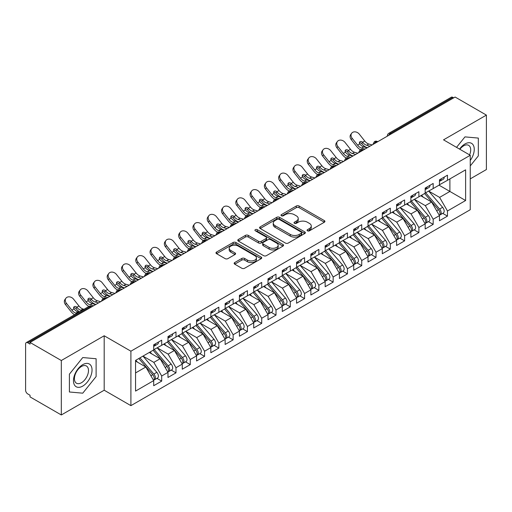 <?xml version="1.0" encoding="UTF-8"?>
<svg xmlns="http://www.w3.org/2000/svg" width="512" height="512" viewBox="0 0 512 512"><rect width="100%" height="100%" fill="white"/><g stroke="black" fill="none" stroke-linecap="round" stroke-linejoin="round"><path stroke-width="0.77" d="M307.475 230.822A1.389 0.8 0 0 0 309.44 230.822L324.346 222.221A1.984 1.146 0 0 0 324.922 221.408A1.984 1.146 0 0 0 324.346 220.602L299.098 206.022A1.984 1.146 0 0 0 296.294 206.022L281.389 214.63A1.389 0.8 0 0 0 280.986 215.194A1.389 0.8 0 0 0 281.389 215.763A1.389 0.8 0 0 0 283.354 215.763L285.286 214.65A6.349 3.667 0 0 1 294.259 214.65L296.365 215.859A6.349 3.667 0 0 1 298.221 218.451A6.349 3.667 0 0 1 296.365 221.043L294.432 222.157A1.389 0.8 0 0 0 294.029 222.726A1.389 0.8 0 0 0 294.432 223.29A1.389 0.8 0 0 0 296.397 223.29L298.33 222.176A6.349 3.667 0 0 1 307.302 222.176L309.408 223.392A6.349 3.667 0 0 1 311.264 225.984A6.349 3.667 0 0 1 309.408 228.576L307.475 229.69A1.389 0.8 0 0 0 307.072 230.253A1.389 0.8 0 0 0 307.475 230.822L307.475 229.69M234.726 262.541A1.984 1.146 0 0 0 234.144 263.354A1.984 1.146 0 0 0 234.726 264.16L241.805 268.25A1.984 1.146 0 0 0 244.614 268.25L261.158 258.694A1.984 1.146 0 0 0 261.741 257.888A1.984 1.146 0 0 0 261.158 257.075L235.917 242.502A1.984 1.146 0 0 0 233.114 242.502L216.563 252.058A1.984 1.146 0 0 0 215.981 252.864A1.984 1.146 0 0 0 216.563 253.677L225.114 258.618A1.984 1.146 0 0 0 227.923 258.618L235.002 254.528A1.984 1.146 0 0 0 235.584 253.715A1.984 1.146 0 0 0 235.002 252.909L230.758 250.458A5.306 3.066 0 0 1 229.21 248.294A5.306 3.066 0 0 1 232.48 245.459A5.306 3.066 0 0 1 238.266 246.125L254.886 255.718A5.306 3.066 0 0 1 256.442 257.888A5.306 3.066 0 0 1 253.165 260.717A5.306 3.066 0 0 1 247.379 260.051L244.614 258.451A1.984 1.146 0 0 0 241.805 258.451L234.726 262.541L234.726 264.16M470.253 178.867L486.4 169.549L486.4 115.104L455.11 97.037L30.029 342.451L30.029 344.102L27.744 342.784A3.034 1.747 -120 0 0 26.227 342.63A3.034 1.747 -120 0 0 25.6 344.019L25.6 390.214A3.034 1.747 -120 0 0 27.744 393.926L30.029 395.251L30.029 396.896L61.318 414.963L104.186 390.214L130.906 405.645L130.906 351.194L104.186 335.77L61.318 360.518L30.029 342.451M486.4 115.104L443.533 139.846L470.253 155.277L130.906 351.194M285.427 243.072A1.984 1.146 0 0 0 288.23 243.072L304.781 233.517A1.984 1.146 0 0 0 305.357 232.704A1.984 1.146 0 0 0 304.781 231.898L279.533 217.318A1.984 1.146 0 0 0 276.73 217.318L260.179 226.874A1.984 1.146 0 0 0 259.597 227.686A1.984 1.146 0 0 0 260.179 228.493L285.427 243.072M255.898 231.123A1.389 0.8 0 0 1 257.306 231.315L257.306 229.67L282.97 244.486A1.984 1.146 0 0 1 283.552 245.293A1.984 1.146 0 0 1 282.97 246.106L266.419 255.661A1.984 1.146 0 0 1 263.616 255.661L238.368 241.088L238.368 239.469A1.984 1.146 0 0 0 237.792 240.275A1.984 1.146 0 0 0 238.368 241.088M238.368 239.469L245.453 235.379A1.984 1.146 0 0 1 248.256 235.379L258.496 241.286A1.984 1.146 0 0 0 261.299 241.286L265.997 238.573A1.984 1.146 0 0 0 266.579 237.766A1.984 1.146 0 0 0 265.997 236.954L255.341 230.803A1.389 0.8 0 0 1 254.931 230.234A1.389 0.8 0 0 1 255.789 229.491A1.389 0.8 0 0 1 257.306 229.67M130.906 405.645L470.253 209.722L470.253 155.277M439.034 185.178L465.613 200.525L465.613 169.837L447.462 180.314L447.462 175.2L439.462 179.814L439.462 184.934L433.178 188.563L433.178 183.45L425.171 188.064L425.171 193.184L418.886 196.813L418.886 191.699L410.886 196.314L410.886 201.434L404.602 205.062L404.602 199.949L396.595 204.563L396.595 209.677L390.31 213.312L390.31 208.192L382.31 212.813L382.31 217.926L376.019 221.562L376.019 216.442L368.019 221.062L368.019 226.176L361.734 229.811L361.734 224.691L353.734 229.312L353.734 234.426L347.443 238.054L347.443 232.941L339.443 237.562L339.443 242.675L333.158 246.304L333.158 241.19L325.158 245.811L325.158 250.925L318.867 254.554L318.867 249.44L310.867 254.061L310.867 259.174L304.582 262.803L304.582 257.69L296.576 262.31L296.576 267.424L290.291 271.053L290.291 265.939L282.291 270.56L282.291 275.674L276.006 279.302L276.006 274.189L268 278.81L268 283.923L261.715 287.552L261.715 282.438L253.715 287.059L253.715 292.173L247.424 295.802L247.424 290.688L239.424 295.309L239.424 300.422L233.139 304.051L233.139 298.938L225.139 303.558L225.139 308.672L218.848 312.301L218.848 307.187L210.848 311.808L210.848 316.922L204.563 320.55L204.563 315.437L196.563 320.058L196.563 325.171L190.272 328.8L190.272 323.686L182.272 328.307L182.272 333.421L175.987 337.05L175.987 331.936L167.981 336.557L167.981 341.67L161.696 345.299L161.696 340.186L153.696 344.806L153.696 349.92L135.552 360.397L135.552 391.085L153.696 380.608L145.837 366.995L135.552 361.056M465.613 200.525L447.462 211.002L439.603 197.389L428.749 191.117M442.714 213.376L447.462 216.115L447.462 211.002M447.462 216.115L439.462 220.736L439.462 215.622L433.178 219.251L425.318 205.638L414.458 199.366M428.429 221.619L433.178 224.365L433.178 219.251M433.178 224.365L425.171 228.986L425.171 223.872L418.886 227.501L411.027 213.888L400.166 207.616L414.042 223.821L411.04 225.549A4.038 2.336 60 0 1 412.602 229.395A4.038 2.336 60 0 1 411.763 231.245A4.038 2.336 60 0 1 411.11 231.43M414.138 229.869L418.886 232.614L418.886 227.501M418.886 232.614L410.886 237.235L410.886 232.122L404.602 235.75L396.742 222.138L385.882 215.866M399.853 238.118L404.602 240.864L404.602 235.75M404.602 240.864L396.595 245.485L396.595 240.365L390.31 244L382.451 230.387L371.59 224.115L385.466 240.32L382.464 242.048A4.038 2.336 60 0 1 384.026 245.894A4.038 2.336 60 0 1 383.187 247.744A4.038 2.336 60 0 1 382.534 247.93M385.562 246.368L390.31 249.114L390.31 244M390.31 249.114L382.31 253.734L382.31 248.614L376.019 252.25L368.166 238.637L357.306 232.365M371.27 254.618L376.019 257.363L376.019 252.25M376.019 257.363L368.019 261.984L368.019 256.864L361.734 260.499L353.875 246.886L343.014 240.614M356.986 262.867L361.734 265.613L361.734 260.499M361.734 265.613L353.734 270.227L353.734 265.114L347.443 268.742L339.584 255.136L328.73 248.864M342.694 271.117L347.443 273.862L347.443 268.742M347.443 273.862L339.443 278.477L339.443 273.363L333.158 276.992L325.299 263.386L314.438 257.114L328.314 273.312L325.312 275.046A4.038 2.336 60 0 1 326.867 278.886A4.038 2.336 60 0 1 326.035 280.736A4.038 2.336 60 0 1 325.382 280.928M328.41 279.366L333.158 282.112L333.158 276.992M333.158 282.112L325.158 286.726L325.158 281.613L318.867 285.242L311.008 271.635L300.154 265.363M314.118 287.616L318.867 290.362L318.867 285.242M318.867 290.362L310.867 294.976L310.867 289.862L304.582 293.491L296.723 279.885L285.862 273.613M299.834 295.866L304.582 298.611L304.582 293.491M304.582 298.611L296.576 303.226L296.576 298.112L290.291 301.741L282.432 288.128L271.571 281.862M285.542 304.115L290.291 306.854L290.291 301.741M290.291 306.854L282.291 311.475L282.291 306.362L276.006 309.99L268.147 296.378L257.286 290.112L271.155 306.31L268.154 308.045A4.038 2.336 60 0 1 269.715 311.885A4.038 2.336 60 0 1 268.877 313.734A4.038 2.336 60 0 1 268.224 313.92M271.258 312.365L276.006 315.104L276.006 309.99M276.006 315.104L268 319.725L268 314.611L261.715 318.24L253.856 304.627L242.995 298.362M256.966 320.614L261.715 323.354L261.715 318.24M261.715 323.354L253.715 327.974L253.715 322.861L247.424 326.49L239.571 312.877L228.71 306.611L242.579 322.81L239.578 324.544A4.038 2.336 60 0 1 241.139 328.384A4.038 2.336 60 0 1 240.301 330.234A4.038 2.336 60 0 1 239.648 330.419M242.675 328.864L247.424 331.603L247.424 326.49M247.424 331.603L239.424 336.224L239.424 331.11L233.139 334.739L225.28 321.126L214.419 314.861M228.39 337.114L233.139 339.853L233.139 334.739M233.139 339.853L225.139 344.474L225.139 339.36L218.848 342.989L210.989 329.376L200.134 323.11L214.003 339.309L211.002 341.043A4.038 2.336 60 0 1 212.563 344.883A4.038 2.336 60 0 1 211.725 346.733A4.038 2.336 60 0 1 211.072 346.918M214.099 345.363L218.848 348.102L218.848 342.989M218.848 348.102L210.848 352.723L210.848 347.61L204.563 351.238L196.704 337.626L185.843 331.36M199.814 353.613L204.563 356.352L204.563 351.238M204.563 356.352L196.563 360.973L196.563 355.859L190.272 359.488L182.413 345.875L171.558 339.61L185.427 355.808L182.426 357.542A4.038 2.336 60 0 1 183.987 361.382A4.038 2.336 60 0 1 183.149 363.232A4.038 2.336 60 0 1 182.496 363.418M185.523 361.862L190.272 364.602L190.272 359.488M190.272 364.602L182.272 369.222L182.272 364.109L175.987 367.738L168.128 354.125L157.267 347.859M171.238 370.112L175.987 372.851L175.987 367.738M175.987 372.851L167.981 377.472L167.981 372.358L161.696 375.987L153.837 362.374L142.976 356.102M156.947 378.362L161.696 381.101L161.696 375.987M161.696 381.101L153.696 385.722L153.696 380.608M153.696 349.754L161.696 345.299M135.552 372.934L145.837 366.995M167.981 341.504L175.987 337.05M153.837 362.374L160.128 358.746L149.267 352.474M167.981 372.358L160.128 358.746M182.272 333.254L190.272 328.8M168.128 354.125L174.413 350.496L163.552 344.224M182.272 364.109L174.413 350.496M196.563 325.005L204.563 320.55M182.413 345.875L188.704 342.246L177.843 335.974M196.563 355.859L188.704 342.246M210.848 316.755L218.848 312.301M196.704 337.626L202.989 333.997L192.128 327.725M210.848 347.61L202.989 333.997M225.139 308.506L233.139 304.051M210.989 329.376L217.28 325.747L206.419 319.482M225.139 339.36L217.28 325.747M239.424 300.256L247.424 295.802M225.28 321.126L231.565 317.498L220.71 311.232M239.424 331.11L231.565 317.498M253.715 292.006L261.715 287.552M239.571 312.877L245.856 309.248L234.995 302.982M253.715 322.861L245.856 309.248M268 283.757L276.006 279.302M253.856 304.627L260.141 300.998L249.286 294.733M268 314.611L260.141 300.998M282.291 275.507L290.291 271.053M268.147 296.378L274.432 292.749L263.571 286.483M282.291 306.362L274.432 292.749M296.576 267.258L304.582 262.803M282.432 288.128L288.723 284.499L277.862 278.234M296.576 298.112L288.723 284.499M310.867 259.008L318.867 254.554M296.723 279.885L303.008 276.25L292.147 269.984M310.867 289.862L303.008 276.25M325.158 250.758L333.158 246.304M311.008 271.635L317.299 268L306.438 261.734M325.158 281.613L317.299 268M339.443 242.515L347.443 238.054M325.299 263.386L331.584 259.75L320.723 253.485M339.443 273.363L331.584 259.75M353.734 234.266L361.734 229.811M339.584 255.136L345.875 251.507L335.014 245.235M353.734 265.114L345.875 251.507M368.019 226.016L376.019 221.562M353.875 246.886L360.16 243.258L349.306 236.986M368.019 256.864L360.16 243.258M382.31 217.766L390.31 213.312M368.166 238.637L374.451 235.008L363.59 228.736M382.31 248.614L374.451 235.008M396.595 209.517L404.602 205.062M382.451 230.387L388.736 226.758L377.882 220.486M396.595 240.365L388.736 226.758M410.886 201.267L418.886 196.813M396.742 222.138L403.027 218.509L392.166 212.237M410.886 232.122L403.027 218.509M425.171 193.018L433.178 188.563M411.027 213.888L417.318 210.259L406.458 203.987M425.171 223.872L417.318 210.259M453.677 97.862L452.819 97.363L390.349 133.434L391.206 133.933M388.634 135.418A3.034 1.747 120 0 1 390.349 133.434A3.034 1.747 60 0 0 388.832 133.286L451.309 97.216A3.034 1.747 60 0 1 452.819 97.363M439.462 184.768L447.462 180.314M439.603 197.389L449.894 191.45L449.894 178.912L465.613 169.837M425.318 205.638L431.603 202.01L420.742 195.738M439.462 215.622L431.603 202.01M61.318 360.518L61.318 414.963M464.966 136.883L456.544 147.36L464.966 136.883L478.33 138.08L464.966 136.883M478.33 155.891L478.33 138.08L478.33 155.891L470.253 165.933L478.33 155.891M104.186 390.214L104.186 335.77M96.115 376.563L96.115 358.746L82.752 357.555L69.395 374.176L69.395 391.987L82.752 393.178L96.115 376.563L82.752 393.178L69.395 391.987L69.395 374.176L82.752 357.555L96.115 358.746L96.115 376.563M376.845 142.221L375.987 141.728A3.034 1.747 -120 0 0 374.47 141.574A3.034 1.747 -120 0 0 374.438 141.6L373.024 144.16A3.034 1.747 0 0 0 373.056 144.41M362.554 150.47L361.696 149.978A3.034 1.747 -120 0 0 360.186 149.824A3.034 1.747 -120 0 0 360.147 149.85L358.739 152.41A3.034 1.747 0 0 0 358.771 152.659M348.269 158.72L347.411 158.227A3.034 1.747 -120 0 0 345.894 158.074A3.034 1.747 -120 0 0 345.856 158.093L344.448 160.659A3.034 1.747 0 0 0 344.48 160.909M333.978 166.97L333.12 166.477A3.034 1.747 -120 0 0 331.603 166.323A3.034 1.747 -120 0 0 331.571 166.342L330.163 168.909A3.034 1.747 0 0 0 330.189 169.158M319.693 175.219L318.835 174.726A3.034 1.747 -120 0 0 317.318 174.573A3.034 1.747 -120 0 0 317.28 174.592L315.872 177.158A3.034 1.747 0 0 0 315.904 177.402M305.402 183.469L304.544 182.97A3.034 1.747 -120 0 0 303.027 182.822A3.034 1.747 -120 0 0 302.995 182.842L301.581 185.408A3.034 1.747 0 0 0 301.613 185.651M291.117 191.718L290.259 191.219A3.034 1.747 -120 0 0 288.742 191.072A3.034 1.747 -120 0 0 288.704 191.091L287.296 193.658A3.034 1.747 0 0 0 287.328 193.901M276.826 199.968L275.968 199.469A3.034 1.747 -120 0 0 274.451 199.322A3.034 1.747 -120 0 0 274.419 199.341L273.005 201.907A3.034 1.747 0 0 0 273.037 202.15M262.534 208.218L261.677 207.718A3.034 1.747 -120 0 0 260.166 207.571A3.034 1.747 -120 0 0 260.128 207.59L258.72 210.15A3.034 1.747 0 0 0 258.752 210.4M248.25 216.467L247.392 215.968A3.034 1.747 -120 0 0 245.875 215.821A3.034 1.747 -120 0 0 245.843 215.84L244.429 218.4A3.034 1.747 0 0 0 244.461 218.65M233.958 224.717L233.101 224.218A3.034 1.747 -120 0 0 231.59 224.07A3.034 1.747 -120 0 0 231.552 224.09L230.144 226.65A3.034 1.747 0 0 0 230.176 226.899M219.674 232.966L218.816 232.467A3.034 1.747 -120 0 0 217.299 232.32A3.034 1.747 -120 0 0 217.261 232.339L215.853 234.899A3.034 1.747 0 0 0 215.885 235.149M205.382 241.21L204.525 240.717A3.034 1.747 -120 0 0 203.008 240.57A3.034 1.747 -120 0 0 202.976 240.589L201.568 243.149A3.034 1.747 0 0 0 201.594 243.398M191.098 249.459L190.24 248.966A3.034 1.747 -120 0 0 188.723 248.819A3.034 1.747 -120 0 0 188.685 248.838L187.277 251.398A3.034 1.747 0 0 0 187.309 251.648M176.806 257.709L175.949 257.216A3.034 1.747 -120 0 0 174.432 257.069A3.034 1.747 -120 0 0 174.4 257.088L172.986 259.648A3.034 1.747 0 0 0 173.018 259.898M162.515 265.958L161.664 265.466A3.034 1.747 -120 0 0 160.147 265.318A3.034 1.747 -120 0 0 160.109 265.338L158.701 267.898A3.034 1.747 0 0 0 158.733 268.147M148.23 274.208L147.373 273.715A3.034 1.747 -120 0 0 145.856 273.568A3.034 1.747 -120 0 0 145.824 273.587L144.41 276.147A3.034 1.747 0 0 0 144.442 276.397M133.939 282.458L133.082 281.965A3.034 1.747 -120 0 0 131.571 281.811A3.034 1.747 -120 0 0 131.533 281.837L130.125 284.397A3.034 1.747 0 0 0 130.157 284.646M119.654 290.707L118.797 290.214A3.034 1.747 -120 0 0 117.28 290.061A3.034 1.747 -120 0 0 117.248 290.086L115.834 292.646A3.034 1.747 0 0 0 115.866 292.896M105.363 298.957L104.506 298.464A3.034 1.747 -120 0 0 102.995 298.31A3.034 1.747 -120 0 0 102.957 298.336L101.549 300.896A3.034 1.747 0 0 0 101.574 301.146M308.032 231.021L309.408 230.227A6.349 3.667 0 0 0 311.264 227.635L311.264 225.984M298.221 218.451L298.221 220.102A6.349 3.667 0 0 1 296.365 222.694L294.989 223.488M324.32 222.234L299.098 207.674A1.984 1.146 0 0 0 296.294 207.674L281.946 215.955M304.755 233.53L279.533 218.97A1.984 1.146 0 0 0 276.73 218.97L260.205 228.512M301.274 233.274A1.389 0.8 0 0 0 301.677 232.704A1.389 0.8 0 0 0 301.274 232.141L279.11 219.347A1.389 0.8 0 0 0 277.152 219.347L275.117 220.518A6.349 3.667 0 0 0 273.254 223.11A6.349 3.667 0 0 0 275.117 225.702L290.266 234.445A6.349 3.667 0 0 0 299.238 234.445L301.274 233.274L301.274 234.918A1.389 0.8 0 0 0 301.677 234.355L301.677 232.704M273.254 223.11L273.254 224.762A6.349 3.667 0 0 0 275.117 227.347L275.117 225.702M301.274 234.918L299.238 236.096A6.349 3.667 0 0 1 290.266 236.096L275.117 227.347M238.394 241.101L245.453 237.024L245.453 235.379M266.579 237.766L266.579 239.418A1.984 1.146 0 0 1 265.997 240.224L261.299 242.938A1.984 1.146 0 0 1 258.496 242.938L248.256 237.024A1.984 1.146 0 0 0 245.453 237.024M257.306 231.315L282.944 246.118M269.12 247.424A5.306 3.066 0 0 0 274.899 248.083A5.306 3.066 0 0 0 278.176 245.254A5.306 3.066 0 0 0 276.621 243.091L270.765 239.706A1.984 1.146 0 0 0 267.962 239.706L263.264 242.419A1.984 1.146 0 0 0 262.682 243.232A1.984 1.146 0 0 0 263.264 244.038L269.12 247.424L269.12 249.069A5.306 3.066 0 0 0 274.899 249.734A5.306 3.066 0 0 0 278.176 246.906L278.176 245.254M262.682 243.232L262.682 244.883A1.984 1.146 0 0 0 263.264 245.69L263.264 244.038M269.12 249.069L263.264 245.69M256.442 257.888L256.442 259.539A5.306 3.066 0 0 1 253.165 262.368A5.306 3.066 0 0 1 247.379 261.702L244.614 260.102A1.984 1.146 0 0 0 241.805 260.102L234.752 264.179M229.21 248.294L229.21 249.939A5.306 3.066 0 0 0 230.758 252.109L230.758 250.458M234.976 254.541L230.758 252.109M261.133 258.714L235.917 244.154A1.984 1.146 0 0 0 233.114 244.154L216.589 253.69M425.728 192.864L439.616 209.056A4.038 2.336 60 0 1 441.178 212.896A4.038 2.336 60 0 1 440.339 214.746L443.341 213.011A4.038 2.336 -120 0 0 444.179 211.162A4.038 2.336 -120 0 0 442.618 207.322L428.73 191.13M440.339 214.746A4.038 2.336 60 0 1 439.686 214.931M424.582 193.523L438.477 209.715A4.038 2.336 60 0 1 440.032 213.555A4.038 2.336 60 0 1 439.302 215.341M423.232 197.171L421.581 195.251M439.462 181.389A4.038 2.336 -120 0 0 440.032 179.738A4.038 2.336 -120 0 0 440.026 179.494M439.686 181.114A4.038 2.336 -120 0 0 440.339 180.928A4.038 2.336 -120 0 0 441.178 179.078A4.038 2.336 -120 0 0 441.171 178.829M444.173 177.101A4.038 2.336 60 0 1 444.179 177.344A4.038 2.336 60 0 1 443.341 179.194L440.339 180.928M351.232 139.59A5.05 4 -143.8 0 1 350.726 134.547L351.674 133.248A5.05 4 36.2 0 0 352.179 138.298L351.232 139.59L356.659 146.445A10.106 5.83 -120 0 0 360.352 149.734M372.134 144.941L368.781 144.006A7.475 4.314 60 0 1 364.749 141.024L359.322 134.17A5.05 4 36.2 0 0 351.674 133.248M367.136 147.827L363.776 146.899A7.475 4.314 -120 0 1 359.853 144.038L359.757 143.91A2.022 1.6 -143.8 0 1 359.648 142.022A2.022 1.6 -143.8 0 1 360.051 141.664A2.022 1.6 -143.8 0 1 362.605 142.266L362.707 142.387A7.475 4.314 -120 0 0 366.637 145.248L368.781 144.006M364.992 149.062L361.632 148.134A7.475 4.314 60 0 1 357.606 145.146L352.179 138.298M369.99 146.176L366.637 145.248M362.707 142.387L361.651 143.558A2.022 1.6 36.2 0 0 359.398 142.835M361.76 143.686A10.106 5.83 -120 0 0 367.104 147.59L367.398 147.674M411.437 201.114L425.331 217.299A4.038 2.336 60 0 1 426.886 221.146A4.038 2.336 60 0 1 426.054 222.995L429.05 221.261A4.038 2.336 -120 0 0 429.888 219.411A4.038 2.336 -120 0 0 428.326 215.571L414.438 199.379M426.054 222.995A4.038 2.336 60 0 1 425.395 223.181M410.298 201.773L424.186 217.965A4.038 2.336 60 0 1 425.747 221.805A4.038 2.336 60 0 1 425.011 223.59M408.941 205.421L407.296 203.501M411.763 231.245L414.765 229.51A4.038 2.336 -120 0 0 415.603 227.661A4.038 2.336 -120 0 0 414.042 223.821M396.006 210.022L409.894 226.214A4.038 2.336 60 0 1 411.456 230.054A4.038 2.336 60 0 1 410.726 231.84M394.656 213.67L393.005 211.75M397.152 209.363L411.04 225.549M382.861 217.613L396.749 233.798A4.038 2.336 60 0 1 398.31 237.645A4.038 2.336 60 0 1 397.472 239.494L400.474 237.76A4.038 2.336 -120 0 0 401.312 235.91A4.038 2.336 -120 0 0 399.75 232.07L385.862 215.878M397.472 239.494A4.038 2.336 60 0 1 396.819 239.68M381.722 218.272L395.61 234.464A4.038 2.336 60 0 1 397.171 238.304A4.038 2.336 60 0 1 396.435 240.083M380.365 221.92L378.72 220M383.187 247.744L386.189 246.01A4.038 2.336 -120 0 0 387.027 244.16A4.038 2.336 -120 0 0 385.466 240.32M367.43 226.522L381.318 242.707A4.038 2.336 60 0 1 382.88 246.554A4.038 2.336 60 0 1 382.144 248.333M366.08 230.17L364.429 228.25M368.576 225.862L382.464 242.048M425.171 189.638A4.038 2.336 -120 0 0 425.747 187.987A4.038 2.336 -120 0 0 425.741 187.744M425.395 189.363A4.038 2.336 -120 0 0 426.054 189.178A4.038 2.336 -120 0 0 426.886 187.328A4.038 2.336 -120 0 0 426.88 187.078M429.882 185.35A4.038 2.336 60 0 1 429.888 185.594A4.038 2.336 60 0 1 429.05 187.443L426.054 189.178M336.941 147.84A5.05 4 -143.8 0 1 336.435 142.797L337.389 141.498A5.05 4 36.2 0 0 337.894 146.547L336.941 147.84L342.368 154.694A10.106 5.83 -120 0 0 346.061 157.984M357.843 153.19L354.49 152.256A7.475 4.314 60 0 1 350.464 149.274L345.037 142.419A5.05 4 36.2 0 0 337.389 141.498M352.845 156.077L349.491 155.149A7.475 4.314 -120 0 1 345.562 152.288L345.466 152.16A2.022 1.6 -143.8 0 1 345.363 150.272A2.022 1.6 -143.8 0 1 345.766 149.914A2.022 1.6 -143.8 0 1 348.314 150.515L348.422 150.637A7.475 4.314 -120 0 0 352.346 153.498L354.49 152.256M350.701 157.312L347.347 156.384A7.475 4.314 60 0 1 343.315 153.395L337.894 146.547M355.706 154.426L352.346 153.498M348.422 150.637L347.366 151.808A2.022 1.6 36.2 0 0 345.107 151.085M347.475 151.936A10.106 5.83 -120 0 0 352.813 155.84L353.107 155.923M410.886 197.888A4.038 2.336 -120 0 0 411.456 196.237A4.038 2.336 -120 0 0 411.45 195.987M411.11 197.613A4.038 2.336 -120 0 0 411.763 197.427A4.038 2.336 -120 0 0 412.602 195.578A4.038 2.336 -120 0 0 412.595 195.328M415.59 193.6A4.038 2.336 60 0 1 415.603 193.843A4.038 2.336 60 0 1 414.765 195.693L411.763 197.427M322.656 156.09A5.05 4 -143.8 0 1 322.15 151.046L323.098 149.747A5.05 4 36.2 0 0 323.603 154.797L322.656 156.09L328.083 162.944A10.106 5.83 -120 0 0 331.776 166.234M343.558 161.44L340.205 160.506A7.475 4.314 60 0 1 336.173 157.523L330.746 150.669A5.05 4 36.2 0 0 323.098 149.747M338.554 164.326L335.2 163.392A7.475 4.314 -120 0 1 331.277 160.538L331.174 160.41A2.022 1.6 -143.8 0 1 331.072 158.522A2.022 1.6 -143.8 0 1 331.475 158.163A2.022 1.6 -143.8 0 1 334.022 158.765L334.131 158.886A7.475 4.314 -120 0 0 338.061 161.747L340.205 160.506M336.416 165.562L333.056 164.634A7.475 4.314 60 0 1 329.03 161.645L323.603 154.797M341.414 162.675L338.061 161.747M334.131 158.886L333.075 160.058A2.022 1.6 36.2 0 0 330.822 159.334M333.184 160.186A10.106 5.83 -120 0 0 338.528 164.09L338.822 164.173M396.595 206.138A4.038 2.336 -120 0 0 397.171 204.486A4.038 2.336 -120 0 0 397.158 204.237M396.819 205.862A4.038 2.336 -120 0 0 397.472 205.677A4.038 2.336 -120 0 0 398.31 203.827A4.038 2.336 -120 0 0 398.304 203.578M401.306 201.85A4.038 2.336 60 0 1 401.312 202.093A4.038 2.336 60 0 1 400.474 203.942L397.472 205.677M308.365 164.339A5.05 4 -143.8 0 1 307.859 159.296L308.806 157.997A5.05 4 36.2 0 0 309.312 163.046L308.365 164.339L313.792 171.194A10.106 5.83 -120 0 0 317.485 174.483M329.267 169.69L325.914 168.755A7.475 4.314 60 0 1 321.888 165.773L316.461 158.918A5.05 4 36.2 0 0 308.806 157.997M324.269 172.576L320.915 171.642A7.475 4.314 -120 0 1 316.986 168.787L316.89 168.659A2.022 1.6 -143.8 0 1 316.787 166.771A2.022 1.6 -143.8 0 1 317.184 166.413A2.022 1.6 -143.8 0 1 319.738 167.014L319.846 167.136A7.475 4.314 -120 0 0 323.77 169.997L325.914 168.755M322.125 173.811L318.771 172.883A7.475 4.314 60 0 1 314.739 169.894L309.312 163.046M327.123 170.925L323.77 169.997M319.846 167.136L318.79 168.307A2.022 1.6 36.2 0 0 316.531 167.578M318.899 168.435A10.106 5.83 -120 0 0 324.237 172.339L324.531 172.422M382.31 214.387A4.038 2.336 -120 0 0 382.88 212.736A4.038 2.336 -120 0 0 382.874 212.486M382.534 214.112A4.038 2.336 -120 0 0 383.187 213.926A4.038 2.336 -120 0 0 384.026 212.077A4.038 2.336 -120 0 0 384.019 211.827M387.014 210.099A4.038 2.336 60 0 1 387.027 210.342A4.038 2.336 60 0 1 386.189 212.192L383.187 213.926M294.08 172.589A5.05 4 -143.8 0 1 293.574 167.546L294.522 166.246A5.05 4 36.2 0 0 295.027 171.29L294.08 172.589L299.507 179.443A10.106 5.83 -120 0 0 303.2 182.733M314.982 177.939L311.622 177.005A7.475 4.314 60 0 1 307.597 174.022L302.17 167.168A5.05 4 36.2 0 0 294.522 166.246M309.978 180.826L306.624 179.891A7.475 4.314 -120 0 1 302.701 177.037L302.598 176.909A2.022 1.6 -143.8 0 1 302.496 175.021A2.022 1.6 -143.8 0 1 302.899 174.662A2.022 1.6 -143.8 0 1 305.446 175.264L305.555 175.386A7.475 4.314 -120 0 0 309.485 178.246L311.622 177.005M307.834 182.061L304.48 181.133A7.475 4.314 60 0 1 300.454 178.144L295.027 171.29M312.838 179.174L309.485 178.246M305.555 175.386L304.499 176.557A2.022 1.6 36.2 0 0 302.24 175.827M304.608 176.685A10.106 5.83 -120 0 0 309.946 180.589L310.246 180.672M470.253 160.461A13.133 7.584 120 0 0 473.83 146.381A13.133 7.584 120 0 0 464.966 143.974A13.133 7.584 120 0 0 459.558 149.101M469.594 154.893A9.946 5.741 120 0 0 468.64 145.338A9.946 5.741 120 0 0 463.667 145.824A9.946 5.741 120 0 0 459.878 149.286M82.752 386.093A13.133 7.584 120 0 0 92.038 370.003A13.133 7.584 120 0 0 82.752 364.646A13.133 7.584 120 0 0 73.466 380.73A13.133 7.584 120 0 0 82.752 386.093M81.453 382.733A9.946 5.741 120 0 0 87.949 373.971A9.946 5.741 120 0 0 86.426 366.003A9.946 5.741 120 0 0 81.453 366.496A9.946 5.741 120 0 0 74.957 375.258A9.946 5.741 120 0 0 76.48 383.226A9.946 5.741 120 0 0 81.453 382.733M354.285 234.106L368.173 250.298A4.038 2.336 60 0 1 369.734 254.138A4.038 2.336 60 0 1 368.896 255.994L371.898 254.259A4.038 2.336 -120 0 0 372.736 252.41A4.038 2.336 -120 0 0 371.174 248.57L357.286 232.378M368.896 255.994A4.038 2.336 60 0 1 368.243 256.179M353.146 234.771L367.034 250.957A4.038 2.336 60 0 1 368.595 254.803A4.038 2.336 60 0 1 367.859 256.582M351.789 238.419L350.144 236.499M368.019 222.637A4.038 2.336 -120 0 0 368.595 220.986A4.038 2.336 -120 0 0 368.582 220.736M368.243 222.362A4.038 2.336 -120 0 0 368.896 222.176A4.038 2.336 -120 0 0 369.734 220.326A4.038 2.336 -120 0 0 369.728 220.077M372.73 218.349A4.038 2.336 60 0 1 372.736 218.592A4.038 2.336 60 0 1 371.898 220.442L368.896 222.176M279.789 180.838A5.05 4 -143.8 0 1 279.283 175.795L280.23 174.496A5.05 4 36.2 0 0 280.736 179.539L279.789 180.838L285.216 187.693A10.106 5.83 -120 0 0 288.909 190.982M300.691 186.189L297.338 185.254A7.475 4.314 60 0 1 293.306 182.272L287.885 175.418A5.05 4 36.2 0 0 280.23 174.496M295.693 189.075L292.333 188.141A7.475 4.314 -120 0 1 288.41 185.286L288.314 185.152A2.022 1.6 -143.8 0 1 288.205 183.27A2.022 1.6 -143.8 0 1 288.608 182.912A2.022 1.6 -143.8 0 1 291.162 183.514L291.27 183.635A7.475 4.314 -120 0 0 295.194 186.496L297.338 185.254M293.549 190.31L290.195 189.382A7.475 4.314 60 0 1 286.163 186.394L280.736 179.539M298.547 187.424L295.194 186.496M291.27 183.635L290.214 184.806A2.022 1.6 36.2 0 0 287.955 184.077M290.317 184.934A10.106 5.83 -120 0 0 295.661 188.838L295.955 188.922M340 242.355L353.888 258.547A4.038 2.336 60 0 1 355.45 262.387A4.038 2.336 60 0 1 354.611 264.237L357.613 262.509A4.038 2.336 -120 0 0 358.445 260.659A4.038 2.336 -120 0 0 356.89 256.819L342.995 240.627M354.611 264.237A4.038 2.336 60 0 1 353.958 264.429M338.854 243.021L352.742 259.206A4.038 2.336 60 0 1 354.304 263.053A4.038 2.336 60 0 1 353.568 264.832M337.498 246.669L335.853 244.749M353.734 230.886A4.038 2.336 -120 0 0 354.304 229.235A4.038 2.336 -120 0 0 354.298 228.986M353.958 230.611A4.038 2.336 -120 0 0 354.611 230.426A4.038 2.336 -120 0 0 355.45 228.576A4.038 2.336 -120 0 0 355.437 228.326M358.438 226.598A4.038 2.336 60 0 1 358.445 226.842A4.038 2.336 60 0 1 357.613 228.691L354.611 230.426M265.504 189.088A5.05 4 -143.8 0 1 264.998 184.045L265.946 182.746A5.05 4 36.2 0 0 266.451 187.789L265.504 189.088L270.925 195.942A10.106 5.83 -120 0 0 274.624 199.232M286.406 194.438L283.046 193.504A7.475 4.314 60 0 1 279.021 190.522L273.594 183.667A5.05 4 36.2 0 0 265.946 182.746M281.402 197.325L278.048 196.39A7.475 4.314 -120 0 1 274.125 193.536L274.022 193.402A2.022 1.6 -143.8 0 1 273.92 191.52A2.022 1.6 -143.8 0 1 274.323 191.162A2.022 1.6 -143.8 0 1 276.87 191.763L276.979 191.885A7.475 4.314 -120 0 0 280.902 194.746L283.046 193.504M279.258 198.56L275.904 197.632A7.475 4.314 60 0 1 271.878 194.643L266.451 187.789M284.262 195.674L280.902 194.746M276.979 191.885L275.923 193.056A2.022 1.6 36.2 0 0 273.664 192.326M276.032 193.184A10.106 5.83 -120 0 0 281.37 197.088L281.67 197.171M325.709 250.605L339.597 266.797A4.038 2.336 60 0 1 341.158 270.637A4.038 2.336 60 0 1 340.32 272.486L343.322 270.758A4.038 2.336 -120 0 0 344.16 268.909A4.038 2.336 -120 0 0 342.598 265.069L328.71 248.877M340.32 272.486A4.038 2.336 60 0 1 339.667 272.678M324.563 251.264L338.458 267.456A4.038 2.336 60 0 1 340.013 271.296A4.038 2.336 60 0 1 339.283 273.082M323.213 254.918L321.568 252.998M339.443 239.136A4.038 2.336 -120 0 0 340.013 237.485A4.038 2.336 -120 0 0 340.006 237.235M339.667 238.861A4.038 2.336 -120 0 0 340.32 238.675A4.038 2.336 -120 0 0 341.158 236.826A4.038 2.336 -120 0 0 341.152 236.576M344.154 234.842A4.038 2.336 60 0 1 344.16 235.091A4.038 2.336 60 0 1 343.322 236.941L340.32 238.675M251.213 197.338A5.05 4 -143.8 0 1 250.707 192.294L251.654 190.995A5.05 4 36.2 0 0 252.16 196.038L251.213 197.338L256.64 204.192A10.106 5.83 -120 0 0 260.333 207.482M272.115 202.688L268.762 201.754A7.475 4.314 60 0 1 264.73 198.771L259.302 191.917A5.05 4 36.2 0 0 251.654 190.995M267.117 205.574L263.757 204.64A7.475 4.314 -120 0 1 259.834 201.786L259.738 201.651A2.022 1.6 -143.8 0 1 259.629 199.77A2.022 1.6 -143.8 0 1 260.032 199.411A2.022 1.6 -143.8 0 1 262.586 200.006L262.694 200.134A7.475 4.314 -120 0 0 266.618 202.989L268.762 201.754M264.973 206.81L261.613 205.882A7.475 4.314 60 0 1 257.587 202.893L252.16 196.038M269.971 203.923L266.618 202.989M262.694 200.134L261.632 201.306A2.022 1.6 36.2 0 0 259.379 200.576M261.741 201.434A10.106 5.83 -120 0 0 267.085 205.338L267.379 205.421M326.035 280.736L329.037 279.008A4.038 2.336 -120 0 0 329.869 277.158A4.038 2.336 -120 0 0 328.314 273.312M310.278 259.514L324.166 275.706A4.038 2.336 60 0 1 325.728 279.546A4.038 2.336 60 0 1 324.992 281.331M308.922 263.168L307.277 261.248M311.418 258.854L325.312 275.046M325.158 247.386A4.038 2.336 -120 0 0 325.728 245.734A4.038 2.336 -120 0 0 325.722 245.485M325.382 247.11A4.038 2.336 -120 0 0 326.035 246.925A4.038 2.336 -120 0 0 326.867 245.075A4.038 2.336 -120 0 0 326.861 244.826M329.862 243.091A4.038 2.336 60 0 1 329.869 243.341A4.038 2.336 60 0 1 329.037 245.19L326.035 246.925M236.922 205.587A5.05 4 -143.8 0 1 236.416 200.544L237.37 199.245A5.05 4 36.2 0 0 237.875 204.288L236.922 205.587L242.349 212.442A10.106 5.83 -120 0 0 246.048 215.731M257.824 210.938L254.47 210.003A7.475 4.314 60 0 1 250.445 207.021L245.018 200.166A5.05 4 36.2 0 0 237.37 199.245M252.826 213.824L249.472 212.89A7.475 4.314 -120 0 1 245.542 210.035L245.446 209.901A2.022 1.6 -143.8 0 1 245.344 208.019A2.022 1.6 -143.8 0 1 245.747 207.661A2.022 1.6 -143.8 0 1 248.294 208.256L248.403 208.384A7.475 4.314 -120 0 0 252.326 211.238L254.47 210.003M250.682 215.059L247.328 214.131A7.475 4.314 60 0 1 243.296 211.142L237.875 204.288M255.686 212.173L252.326 211.238M248.403 208.384L247.347 209.555A2.022 1.6 36.2 0 0 245.088 208.826M247.456 209.683A10.106 5.83 -120 0 0 252.794 213.587L253.088 213.67M297.133 267.104L311.021 283.296A4.038 2.336 60 0 1 312.582 287.136A4.038 2.336 60 0 1 311.744 288.986L314.746 287.258A4.038 2.336 -120 0 0 315.584 285.408A4.038 2.336 -120 0 0 314.022 281.562L300.134 265.376M311.744 288.986A4.038 2.336 60 0 1 311.091 289.178M295.987 267.763L309.882 283.955A4.038 2.336 60 0 1 311.437 287.795A4.038 2.336 60 0 1 310.707 289.581M294.637 271.418L292.986 269.498M310.867 255.635A4.038 2.336 -120 0 0 311.437 253.984A4.038 2.336 -120 0 0 311.43 253.734M311.091 255.36A4.038 2.336 -120 0 0 311.744 255.174A4.038 2.336 -120 0 0 312.582 253.325A4.038 2.336 -120 0 0 312.576 253.075M315.578 251.341A4.038 2.336 60 0 1 315.584 251.59A4.038 2.336 60 0 1 314.746 253.44L311.744 255.174M222.637 213.837A5.05 4 -143.8 0 1 222.131 208.794L223.078 207.494A5.05 4 36.2 0 0 223.584 212.538L222.637 213.837L228.064 220.691A10.106 5.83 -120 0 0 231.757 223.981M243.539 219.181L240.186 218.253A7.475 4.314 60 0 1 236.154 215.27L230.726 208.416A5.05 4 36.2 0 0 223.078 207.494M238.541 222.074L235.181 221.139A7.475 4.314 -120 0 1 231.258 218.285L231.162 218.15A2.022 1.6 -143.8 0 1 231.053 216.269A2.022 1.6 -143.8 0 1 231.456 215.91A2.022 1.6 -143.8 0 1 234.01 216.506L234.112 216.634A7.475 4.314 -120 0 0 238.042 219.488L240.186 218.253M236.397 223.309L233.037 222.381A7.475 4.314 60 0 1 229.011 219.392L223.584 212.538M241.395 220.422L238.042 219.488M234.112 216.634L233.056 217.805A2.022 1.6 36.2 0 0 230.803 217.075M233.165 217.933A10.106 5.83 -120 0 0 238.509 221.837L238.803 221.92M282.842 275.354L296.736 291.546A4.038 2.336 60 0 1 298.291 295.386A4.038 2.336 60 0 1 297.459 297.235L300.454 295.507A4.038 2.336 -120 0 0 301.293 293.658A4.038 2.336 -120 0 0 299.731 289.811L285.843 273.626M297.459 297.235A4.038 2.336 60 0 1 296.8 297.427M281.702 276.013L295.59 292.205A4.038 2.336 60 0 1 297.152 296.045A4.038 2.336 60 0 1 296.416 297.83M280.346 279.667L278.701 277.747M296.576 263.878A4.038 2.336 -120 0 0 297.152 262.234A4.038 2.336 -120 0 0 297.146 261.984M296.8 263.61A4.038 2.336 -120 0 0 297.459 263.424A4.038 2.336 -120 0 0 298.291 261.574A4.038 2.336 -120 0 0 298.285 261.325M301.286 259.59A4.038 2.336 60 0 1 301.293 259.84A4.038 2.336 60 0 1 300.454 261.69L297.459 263.424M208.346 222.086A5.05 4 -143.8 0 1 207.84 217.043L208.794 215.744A5.05 4 36.2 0 0 209.299 220.787L208.346 222.086L213.773 228.941A10.106 5.83 -120 0 0 217.466 232.23M229.248 227.43L225.894 226.502A7.475 4.314 60 0 1 221.869 223.52L216.442 216.666A5.05 4 36.2 0 0 208.794 215.744M224.25 230.323L220.896 229.389A7.475 4.314 -120 0 1 216.966 226.534L216.87 226.4A2.022 1.6 -143.8 0 1 216.768 224.518A2.022 1.6 -143.8 0 1 217.171 224.16A2.022 1.6 -143.8 0 1 219.718 224.755L219.827 224.883A7.475 4.314 -120 0 0 223.75 227.738L225.894 226.502M222.106 231.558L218.752 230.624A7.475 4.314 60 0 1 214.72 227.642L209.299 220.787M227.104 228.672L223.75 227.738M219.827 224.883L218.771 226.054A2.022 1.6 36.2 0 0 216.512 225.325M218.88 226.182A10.106 5.83 -120 0 0 224.218 230.086L224.512 230.17M268.557 283.603L282.445 299.795A4.038 2.336 60 0 1 284.006 303.635A4.038 2.336 60 0 1 283.168 305.485L286.17 303.757A4.038 2.336 -120 0 0 287.008 301.907A4.038 2.336 -120 0 0 285.446 298.061L271.558 281.875M283.168 305.485A4.038 2.336 60 0 1 282.515 305.67M267.411 284.262L281.299 300.454A4.038 2.336 60 0 1 282.861 304.294A4.038 2.336 60 0 1 282.131 306.08M266.061 287.917L264.41 285.997M282.291 272.128A4.038 2.336 -120 0 0 282.861 270.483A4.038 2.336 -120 0 0 282.854 270.234M282.515 271.859A4.038 2.336 -120 0 0 283.168 271.674A4.038 2.336 -120 0 0 284.006 269.824A4.038 2.336 -120 0 0 284 269.574M286.995 267.84A4.038 2.336 60 0 1 287.008 268.09A4.038 2.336 60 0 1 286.17 269.939L283.168 271.674M194.061 230.336A5.05 4 -143.8 0 1 193.555 225.293L194.502 223.994A5.05 4 36.2 0 0 195.008 229.037L194.061 230.336L199.488 237.19A10.106 5.83 -120 0 0 203.181 240.48M214.963 235.68L211.603 234.752A7.475 4.314 60 0 1 207.578 231.77L202.15 224.915A5.05 4 36.2 0 0 194.502 223.994M209.958 238.573L206.605 237.638A7.475 4.314 -120 0 1 202.682 234.784L202.579 234.65A2.022 1.6 -143.8 0 1 202.477 232.768A2.022 1.6 -143.8 0 1 202.88 232.41A2.022 1.6 -143.8 0 1 205.427 233.005L205.536 233.133A7.475 4.314 -120 0 0 209.466 235.987L211.603 234.752M207.821 239.808L204.461 238.874A7.475 4.314 60 0 1 200.435 235.891L195.008 229.037M212.819 236.922L209.466 235.987M205.536 233.133L204.48 234.304A2.022 1.6 36.2 0 0 202.221 233.574M204.589 234.432A10.106 5.83 -120 0 0 209.933 238.336L210.227 238.419M268.877 313.734L271.878 312.006A4.038 2.336 -120 0 0 272.717 310.15A4.038 2.336 -120 0 0 271.155 306.31M253.126 292.512L267.014 308.704A4.038 2.336 60 0 1 268.576 312.544A4.038 2.336 60 0 1 267.84 314.33M251.77 296.166L250.125 294.246M254.266 291.853L268.154 308.045M268 280.378A4.038 2.336 -120 0 0 268.576 278.733A4.038 2.336 -120 0 0 268.563 278.483M268.224 280.109A4.038 2.336 -120 0 0 268.877 279.923A4.038 2.336 -120 0 0 269.715 278.067A4.038 2.336 -120 0 0 269.709 277.824M272.71 276.09A4.038 2.336 60 0 1 272.717 276.339A4.038 2.336 60 0 1 271.878 278.189L268.877 279.923M179.77 238.586A5.05 4 -143.8 0 1 179.264 233.542L180.211 232.243A5.05 4 36.2 0 0 180.717 237.286L179.77 238.586L185.197 245.44A10.106 5.83 -120 0 0 188.89 248.723M200.672 243.93L197.318 243.002A7.475 4.314 60 0 1 193.293 240.013L187.866 233.165A5.05 4 36.2 0 0 180.211 232.243M195.674 246.816L192.32 245.888A7.475 4.314 -120 0 1 188.39 243.034L188.294 242.899A2.022 1.6 -143.8 0 1 188.192 241.018A2.022 1.6 -143.8 0 1 188.589 240.653A2.022 1.6 -143.8 0 1 191.142 241.254L191.251 241.382A7.475 4.314 -120 0 0 195.174 244.237L197.318 243.002M193.53 248.058L190.176 247.123A7.475 4.314 60 0 1 186.144 244.141L180.717 237.286M198.528 245.171L195.174 244.237M191.251 241.382L190.195 242.554A2.022 1.6 36.2 0 0 187.936 241.824M190.304 242.682A10.106 5.83 -120 0 0 195.642 246.586L195.936 246.669M239.981 300.102L253.869 316.294A4.038 2.336 60 0 1 255.43 320.134A4.038 2.336 60 0 1 254.592 321.984L257.594 320.256A4.038 2.336 -120 0 0 258.432 318.4A4.038 2.336 -120 0 0 256.87 314.56L242.976 298.368M254.592 321.984A4.038 2.336 60 0 1 253.939 322.17M238.835 300.762L252.723 316.954A4.038 2.336 60 0 1 254.285 320.794A4.038 2.336 60 0 1 253.549 322.579M237.485 304.416L235.834 302.496M253.715 288.627A4.038 2.336 -120 0 0 254.285 286.982A4.038 2.336 -120 0 0 254.278 286.733M253.939 288.358A4.038 2.336 -120 0 0 254.592 288.173A4.038 2.336 -120 0 0 255.43 286.317A4.038 2.336 -120 0 0 255.418 286.074M258.419 284.339A4.038 2.336 60 0 1 258.432 284.589A4.038 2.336 60 0 1 257.594 286.438L254.592 288.173M165.485 246.835A5.05 4 -143.8 0 1 164.979 241.786L165.926 240.493A5.05 4 36.2 0 0 166.432 245.536L165.485 246.835L170.906 253.69A10.106 5.83 -120 0 0 174.605 256.973M186.387 252.179L183.027 251.251A7.475 4.314 60 0 1 179.002 248.262L173.574 241.414A5.05 4 36.2 0 0 165.926 240.493M181.382 255.066L178.029 254.138A7.475 4.314 -120 0 1 174.106 251.283L174.003 251.149A2.022 1.6 -143.8 0 1 173.901 249.261A2.022 1.6 -143.8 0 1 174.304 248.902A2.022 1.6 -143.8 0 1 176.851 249.504L176.96 249.632A7.475 4.314 -120 0 0 180.883 252.486L183.027 251.251M179.238 256.307L175.885 255.373A7.475 4.314 60 0 1 171.859 252.39L166.432 245.536M184.243 253.421L180.883 252.486M176.96 249.632L175.904 250.803A2.022 1.6 36.2 0 0 173.645 250.074M176.013 250.925A10.106 5.83 -120 0 0 181.35 254.835L181.651 254.918M240.301 330.234L243.302 328.499A4.038 2.336 -120 0 0 244.141 326.65A4.038 2.336 -120 0 0 242.579 322.81M224.544 309.011L238.438 325.203A4.038 2.336 60 0 1 240 329.043A4.038 2.336 60 0 1 239.264 330.829M223.194 312.666L221.549 310.746M225.69 308.352L239.578 324.544M239.424 296.877A4.038 2.336 -120 0 0 240 295.232A4.038 2.336 -120 0 0 239.987 294.982M239.648 296.608A4.038 2.336 -120 0 0 240.301 296.416A4.038 2.336 -120 0 0 241.139 294.566A4.038 2.336 -120 0 0 241.133 294.323M244.134 292.589A4.038 2.336 60 0 1 244.141 292.838A4.038 2.336 60 0 1 243.302 294.688L240.301 296.416M151.194 255.085A5.05 4 -143.8 0 1 150.688 250.035L151.635 248.742A5.05 4 36.2 0 0 152.141 253.786L151.194 255.085L156.621 261.933A10.106 5.83 -120 0 0 160.314 265.222M172.096 260.429L168.742 259.501A7.475 4.314 60 0 1 164.71 256.512L159.29 249.664A5.05 4 36.2 0 0 151.635 248.742M167.098 263.315L163.738 262.387A7.475 4.314 -120 0 1 159.814 259.533L159.718 259.398A2.022 1.6 -143.8 0 1 159.61 257.51A2.022 1.6 -143.8 0 1 160.013 257.152A2.022 1.6 -143.8 0 1 162.566 257.754L162.675 257.882A7.475 4.314 -120 0 0 166.598 260.736L168.742 259.501M164.954 264.557L161.6 263.622A7.475 4.314 60 0 1 157.568 260.64L152.141 253.786M169.952 261.67L166.598 260.736M162.675 257.882L161.619 259.053A2.022 1.6 36.2 0 0 159.36 258.323M161.722 259.174A10.106 5.83 -120 0 0 167.066 263.085L167.36 263.162M211.405 316.602L225.293 332.794A4.038 2.336 60 0 1 226.854 336.634A4.038 2.336 60 0 1 226.016 338.483L229.018 336.749A4.038 2.336 -120 0 0 229.85 334.899A4.038 2.336 -120 0 0 228.294 331.059L214.4 314.867M226.016 338.483A4.038 2.336 60 0 1 225.363 338.669M210.259 317.261L224.147 333.453A4.038 2.336 60 0 1 225.709 337.293A4.038 2.336 60 0 1 224.973 339.078M208.902 320.915L207.258 318.995M225.139 305.126A4.038 2.336 -120 0 0 225.709 303.475A4.038 2.336 -120 0 0 225.702 303.232M225.363 304.858A4.038 2.336 -120 0 0 226.016 304.666A4.038 2.336 -120 0 0 226.854 302.816A4.038 2.336 -120 0 0 226.842 302.573M229.843 300.838A4.038 2.336 60 0 1 229.85 301.088A4.038 2.336 60 0 1 229.018 302.938L226.016 304.666M136.909 263.334A5.05 4 -143.8 0 1 136.403 258.285L137.35 256.992A5.05 4 36.2 0 0 137.856 262.035L136.909 263.334L142.33 270.182A10.106 5.83 -120 0 0 146.029 273.472M157.811 268.678L154.451 267.75A7.475 4.314 60 0 1 150.426 264.762L144.998 257.914A5.05 4 36.2 0 0 137.35 256.992M152.806 271.565L149.453 270.637A7.475 4.314 -120 0 1 145.53 267.782L145.427 267.648A2.022 1.6 -143.8 0 1 145.325 265.76A2.022 1.6 -143.8 0 1 145.728 265.402A2.022 1.6 -143.8 0 1 148.275 266.003L148.384 266.131A7.475 4.314 -120 0 0 152.307 268.986L154.451 267.75M150.662 272.806L147.309 271.872A7.475 4.314 60 0 1 143.283 268.89L137.856 262.035M155.667 269.92L152.307 268.986M148.384 266.131L147.328 267.302A2.022 1.6 36.2 0 0 145.069 266.573M147.437 267.424A10.106 5.83 -120 0 0 152.774 271.334L153.075 271.411M211.725 346.733L214.726 344.998A4.038 2.336 -120 0 0 215.565 343.149A4.038 2.336 -120 0 0 214.003 339.309M195.968 325.51L209.862 341.702A4.038 2.336 60 0 1 211.418 345.542A4.038 2.336 60 0 1 210.688 347.328M194.618 329.165L192.973 327.245M197.114 324.851L211.002 341.043M210.848 313.376A4.038 2.336 -120 0 0 211.418 311.725A4.038 2.336 -120 0 0 211.411 311.482M211.072 313.107A4.038 2.336 -120 0 0 211.725 312.915A4.038 2.336 -120 0 0 212.563 311.066A4.038 2.336 -120 0 0 212.557 310.822M215.558 309.088A4.038 2.336 60 0 1 215.565 309.338A4.038 2.336 60 0 1 214.726 311.187L211.725 312.915M122.618 271.584A5.05 4 -143.8 0 1 122.112 266.534L123.059 265.242A5.05 4 36.2 0 0 123.565 270.285L122.618 271.584L128.045 278.432A10.106 5.83 -120 0 0 131.738 281.722M143.52 276.928L140.166 276A7.475 4.314 60 0 1 136.134 273.011L130.707 266.157A5.05 4 36.2 0 0 123.059 265.242M138.522 279.814L135.162 278.886A7.475 4.314 -120 0 1 131.238 276.026L131.142 275.898A2.022 1.6 -143.8 0 1 131.034 274.01A2.022 1.6 -143.8 0 1 131.437 273.651A2.022 1.6 -143.8 0 1 133.99 274.253L134.099 274.381A7.475 4.314 -120 0 0 138.022 277.235L140.166 276M136.378 281.056L133.018 280.122A7.475 4.314 60 0 1 128.992 277.139L123.565 270.285M141.376 278.17L138.022 277.235M134.099 274.381L133.037 275.552A2.022 1.6 36.2 0 0 130.784 274.822M133.146 275.674A10.106 5.83 -120 0 0 138.49 279.584L138.784 279.661M182.822 333.101L196.717 349.293A4.038 2.336 60 0 1 198.272 353.133A4.038 2.336 60 0 1 197.44 354.982L200.442 353.248A4.038 2.336 -120 0 0 201.274 351.398A4.038 2.336 -120 0 0 199.718 347.558L185.824 331.366M197.44 354.982A4.038 2.336 60 0 1 196.781 355.168M181.683 333.76L195.571 349.952A4.038 2.336 60 0 1 197.133 353.792A4.038 2.336 60 0 1 196.397 355.578M180.326 337.414L178.682 335.494M196.563 321.626A4.038 2.336 -120 0 0 197.133 319.974A4.038 2.336 -120 0 0 197.126 319.731M196.781 321.357A4.038 2.336 -120 0 0 197.44 321.165A4.038 2.336 -120 0 0 198.272 319.315A4.038 2.336 -120 0 0 198.266 319.072M201.267 317.338A4.038 2.336 60 0 1 201.274 317.587A4.038 2.336 60 0 1 200.442 319.437L197.44 321.165M108.326 279.834A5.05 4 -143.8 0 1 107.821 274.784L108.774 273.491A5.05 4 36.2 0 0 109.28 278.534L108.326 279.834L113.754 286.682A10.106 5.83 -120 0 0 117.453 289.971M129.229 285.178L125.875 284.25A7.475 4.314 60 0 1 121.85 281.261L116.422 274.406A5.05 4 36.2 0 0 108.774 273.491M124.23 288.064L120.877 287.136A7.475 4.314 -120 0 1 116.947 284.275L116.851 284.147A2.022 1.6 -143.8 0 1 116.749 282.259A2.022 1.6 -143.8 0 1 117.152 281.901A2.022 1.6 -143.8 0 1 119.699 282.502L119.808 282.63A7.475 4.314 -120 0 0 123.731 285.485L125.875 284.25M122.086 289.306L118.733 288.371A7.475 4.314 60 0 1 114.701 285.389L109.28 278.534M127.091 286.413L123.731 285.485M119.808 282.63L118.752 283.802A2.022 1.6 36.2 0 0 116.493 283.072M118.861 283.923A10.106 5.83 -120 0 0 124.198 287.834L124.493 287.91M183.149 363.232L186.15 361.498A4.038 2.336 -120 0 0 186.989 359.648A4.038 2.336 -120 0 0 185.427 355.808M167.392 342.01L181.286 358.202A4.038 2.336 60 0 1 182.842 362.042A4.038 2.336 60 0 1 182.112 363.827M166.042 345.664L164.39 343.744M168.538 341.35L182.426 357.542M182.272 329.875A4.038 2.336 -120 0 0 182.842 328.224A4.038 2.336 -120 0 0 182.835 327.981M182.496 329.606A4.038 2.336 -120 0 0 183.149 329.414A4.038 2.336 -120 0 0 183.987 327.565A4.038 2.336 -120 0 0 183.981 327.322M186.982 325.587A4.038 2.336 60 0 1 186.989 325.837A4.038 2.336 60 0 1 186.15 327.686L183.149 329.414M94.042 288.077A5.05 4 -143.8 0 1 93.536 283.034L94.483 281.741A5.05 4 36.2 0 0 94.989 286.784L94.042 288.077L99.469 294.931A10.106 5.83 -120 0 0 103.162 298.221M114.944 293.427L111.59 292.499A7.475 4.314 60 0 1 107.558 289.51L102.131 282.656A5.05 4 36.2 0 0 94.483 281.741M109.946 296.314L106.586 295.386A7.475 4.314 -120 0 1 102.662 292.525L102.566 292.397A2.022 1.6 -143.8 0 1 102.458 290.509A2.022 1.6 -143.8 0 1 102.861 290.15A2.022 1.6 -143.8 0 1 105.408 290.752L105.517 290.88A7.475 4.314 -120 0 0 109.446 293.734L111.59 292.499M107.802 297.555L104.442 296.621A7.475 4.314 60 0 1 100.416 293.638L94.989 286.784M112.8 294.662L109.446 293.734M105.517 290.88L104.461 292.051A2.022 1.6 36.2 0 0 102.208 291.322M104.57 292.173A10.106 5.83 -120 0 0 109.914 296.077L110.208 296.16M154.246 349.6L168.141 365.792A4.038 2.336 60 0 1 169.696 369.632A4.038 2.336 60 0 1 168.864 371.482L171.859 369.747A4.038 2.336 -120 0 0 172.698 367.898A4.038 2.336 -120 0 0 171.136 364.058L157.248 347.866M168.864 371.482A4.038 2.336 60 0 1 168.205 371.667M153.107 350.259L166.995 366.451A4.038 2.336 60 0 1 168.557 370.291A4.038 2.336 60 0 1 167.821 372.077M151.75 353.914L150.106 351.994M167.981 338.125A4.038 2.336 -120 0 0 168.557 336.474A4.038 2.336 -120 0 0 168.55 336.23M168.205 337.85A4.038 2.336 -120 0 0 168.864 337.664A4.038 2.336 -120 0 0 169.696 335.814A4.038 2.336 -120 0 0 169.69 335.571M172.691 333.837A4.038 2.336 60 0 1 172.698 334.08A4.038 2.336 60 0 1 171.859 335.936L168.864 337.664M79.75 296.326A5.05 4 -143.8 0 1 79.245 291.283L80.198 289.99A5.05 4 36.2 0 0 80.698 295.034L79.75 296.326L85.178 303.181A10.106 5.83 -120 0 0 88.87 306.47M100.653 301.677L97.299 300.749A7.475 4.314 60 0 1 93.274 297.76L87.846 290.906A5.05 4 36.2 0 0 80.198 289.99M95.654 304.563L92.301 303.635A7.475 4.314 -120 0 1 88.371 300.774L88.275 300.646A2.022 1.6 -143.8 0 1 88.173 298.758A2.022 1.6 -143.8 0 1 88.576 298.4A2.022 1.6 -143.8 0 1 91.123 299.002L91.232 299.13A7.475 4.314 -120 0 0 95.155 301.984L97.299 300.749M93.51 305.805L90.157 304.87A7.475 4.314 60 0 1 86.125 301.888L80.698 295.034M98.509 302.912L95.155 301.984M91.232 299.13L90.176 300.301A2.022 1.6 36.2 0 0 87.917 299.571M90.285 300.422A10.106 5.83 -120 0 0 95.622 304.326L95.917 304.41M139.962 357.85L153.85 374.042A4.038 2.336 60 0 1 155.411 377.882A4.038 2.336 60 0 1 154.573 379.731L157.574 377.997A4.038 2.336 -120 0 0 158.413 376.147A4.038 2.336 -120 0 0 156.851 372.307L142.963 356.115M154.573 379.731A4.038 2.336 60 0 1 153.92 379.917M138.816 358.509L152.704 374.701A4.038 2.336 60 0 1 154.266 378.541A4.038 2.336 60 0 1 153.53 380.326M137.466 362.163L135.814 360.243M153.696 346.374A4.038 2.336 -120 0 0 154.266 344.723A4.038 2.336 -120 0 0 154.259 344.48M153.92 346.099A4.038 2.336 -120 0 0 154.573 345.914A4.038 2.336 -120 0 0 155.411 344.064A4.038 2.336 -120 0 0 155.405 343.821M158.4 342.086A4.038 2.336 60 0 1 158.413 342.33A4.038 2.336 60 0 1 157.574 344.186L154.573 345.914M65.466 304.576A5.05 4 -143.8 0 1 64.96 299.533L65.907 298.24A5.05 4 36.2 0 0 66.413 303.283L65.466 304.576L70.893 311.43A10.106 5.83 -120 0 0 74.579 314.72M84.006 309.274L83.008 308.998A7.475 4.314 60 0 1 78.982 306.01L73.555 299.155A5.05 4 36.2 0 0 65.907 298.24M79.008 312.16L78.01 311.885A7.475 4.314 -120 0 1 74.086 309.024L73.984 308.896A2.022 1.6 -143.8 0 1 73.882 307.008A2.022 1.6 -143.8 0 1 74.285 306.65A2.022 1.6 -143.8 0 1 76.832 307.251L76.941 307.379A7.475 4.314 -120 0 0 80.87 310.234L83.008 308.998M76.864 313.395L75.866 313.12A7.475 4.314 60 0 1 71.84 310.138L66.413 303.283M81.869 310.509L80.87 310.234M76.941 307.379L75.885 308.55A2.022 1.6 36.2 0 0 73.626 307.821M75.994 308.672A10.106 5.83 -120 0 0 79.578 311.827M91.078 307.206L90.221 306.714L27.744 342.784M91.962 306.694L91.738 306.56A3.034 1.747 120 0 0 90.221 306.714A3.034 1.747 -120 0 0 88.704 306.56L26.227 342.63M377.734 141.709L377.504 141.574A3.034 1.747 120 0 0 375.987 141.728A3.034 1.747 120 0 0 374.342 143.667M363.443 149.958L363.213 149.824A3.034 1.747 120 0 0 361.696 149.978A3.034 1.747 120 0 0 360.051 151.917M349.152 158.208L348.928 158.074A3.034 1.747 120 0 0 347.411 158.227A3.034 1.747 120 0 0 345.766 160.166M334.867 166.458L334.637 166.323A3.034 1.747 120 0 0 333.12 166.477A3.034 1.747 120 0 0 331.475 168.416M320.576 174.707L320.346 174.573A3.034 1.747 120 0 0 318.835 174.726A3.034 1.747 120 0 0 317.19 176.659M306.291 182.957L306.061 182.822A3.034 1.747 120 0 0 304.544 182.97A3.034 1.747 120 0 0 302.899 184.909M292 191.206L291.77 191.072A3.034 1.747 120 0 0 290.259 191.219A3.034 1.747 120 0 0 288.614 193.158M277.715 199.456L277.485 199.322A3.034 1.747 120 0 0 275.968 199.469A3.034 1.747 120 0 0 274.323 201.408M263.424 207.706L263.194 207.571A3.034 1.747 120 0 0 261.677 207.718A3.034 1.747 120 0 0 260.038 209.658M249.139 215.955L248.909 215.821A3.034 1.747 120 0 0 247.392 215.968A3.034 1.747 120 0 0 245.747 217.907M234.848 224.198L234.618 224.07A3.034 1.747 120 0 0 233.101 224.218A3.034 1.747 120 0 0 231.456 226.157M220.557 232.448L220.333 232.32A3.034 1.747 120 0 0 218.816 232.467A3.034 1.747 120 0 0 217.171 234.406M206.272 240.698L206.042 240.57A3.034 1.747 120 0 0 204.525 240.717A3.034 1.747 120 0 0 202.88 242.656M191.981 248.947L191.75 248.819A3.034 1.747 120 0 0 190.24 248.966A3.034 1.747 120 0 0 188.595 250.906M177.696 257.197L177.466 257.069A3.034 1.747 120 0 0 175.949 257.216A3.034 1.747 120 0 0 174.304 259.155M163.405 265.446L163.174 265.318A3.034 1.747 120 0 0 161.664 265.466A3.034 1.747 120 0 0 160.019 267.405M149.12 273.696L148.89 273.568A3.034 1.747 120 0 0 147.373 273.715A3.034 1.747 120 0 0 145.728 275.654M134.829 281.946L134.598 281.811A3.034 1.747 120 0 0 133.082 281.965A3.034 1.747 120 0 0 131.443 283.904M120.544 290.195L120.314 290.061A3.034 1.747 120 0 0 118.797 290.214A3.034 1.747 120 0 0 117.152 292.154M106.253 298.445L106.022 298.31A3.034 1.747 120 0 0 104.506 298.464A3.034 1.747 120 0 0 102.861 300.403M309.408 230.227L309.408 228.576M294.432 223.29L294.432 222.157M296.365 222.694L296.365 221.043M281.389 215.763L281.389 214.63M296.294 207.674L296.294 206.022M299.098 207.674L299.098 206.022M324.346 222.221L324.346 220.602M260.179 228.493L260.179 226.874M276.73 218.97L276.73 217.318M279.533 218.97L279.533 217.318M304.781 233.517L304.781 231.898M290.266 236.096L290.266 234.445M299.238 236.096L299.238 234.445M248.256 237.024L248.256 235.379M258.496 242.938L258.496 241.286M261.299 242.938L261.299 241.286M265.997 240.224L265.997 238.573M282.97 246.106L282.97 244.486M241.805 260.102L241.805 258.451M244.614 260.102L244.614 258.451M247.379 261.702L247.379 260.051M235.002 254.528L235.002 252.909M216.563 253.677L216.563 252.058M233.114 244.154L233.114 242.502M235.917 244.154L235.917 242.502M261.158 258.694L261.158 257.075M438.477 209.715L436.659 210.758M442.618 207.322L439.616 209.056M361.632 148.134L363.776 146.899M362.605 142.266L364.749 141.024M357.606 145.146L359.757 143.91M424.186 217.965L422.368 219.008M428.326 215.571L425.331 217.299M409.894 226.214L408.083 227.258M395.61 234.464L393.792 235.507M399.75 232.07L396.749 233.798M381.318 242.707L379.507 243.757M347.347 156.384L349.491 155.149M348.314 150.515L350.464 149.274M343.315 153.395L345.466 152.16M333.056 164.634L335.2 163.392M334.022 158.765L336.173 157.523M329.03 161.645L331.174 160.41M318.771 172.883L320.915 171.642M319.738 167.014L321.888 165.773M314.739 169.894L316.89 168.659M304.48 181.133L306.624 179.891M305.446 175.264L307.597 174.022M300.454 178.144L302.598 176.909M367.034 250.957L365.216 252.006M371.174 248.57L368.173 250.298M290.195 189.382L292.333 188.141M291.162 183.514L293.306 182.272M286.163 186.394L288.314 185.152M352.742 259.206L350.925 260.256M356.89 256.819L353.888 258.547M275.904 197.632L278.048 196.39M276.87 191.763L279.021 190.522M271.878 194.643L274.022 193.402M338.458 267.456L336.64 268.506M342.598 265.069L339.597 266.797M261.613 205.882L263.757 204.64M262.586 200.006L264.73 198.771M257.587 202.893L259.738 201.651M324.166 275.706L322.349 276.755M247.328 214.131L249.472 212.89M248.294 208.256L250.445 207.021M243.296 211.142L245.446 209.901M309.882 283.955L308.064 285.005M314.022 281.562L311.021 283.296M233.037 222.381L235.181 221.139M234.01 216.506L236.154 215.27M229.011 219.392L231.162 218.15M295.59 292.205L293.773 293.254M299.731 289.811L296.736 291.546M218.752 230.624L220.896 229.389M219.718 224.755L221.869 223.52M214.72 227.642L216.87 226.4M281.299 300.454L279.488 301.504M285.446 298.061L282.445 299.795M204.461 238.874L206.605 237.638M205.427 233.005L207.578 231.77M200.435 235.891L202.579 234.65M267.014 308.704L265.197 309.754M190.176 247.123L192.32 245.888M191.142 241.254L193.293 240.013M186.144 244.141L188.294 242.899M252.723 316.954L250.912 318.003M256.87 314.56L253.869 316.294M175.885 255.373L178.029 254.138M176.851 249.504L179.002 248.262M171.859 252.39L174.003 251.149M238.438 325.203L236.621 326.253M161.6 263.622L163.738 262.387M162.566 257.754L164.71 256.512M157.568 260.64L159.718 259.398M224.147 333.453L222.33 334.502M228.294 331.059L225.293 332.794M147.309 271.872L149.453 270.637M148.275 266.003L150.426 264.762M143.283 268.89L145.427 267.648M209.862 341.702L208.045 342.752M133.018 280.122L135.162 278.886M133.99 274.253L136.134 273.011M128.992 277.139L131.142 275.898M195.571 349.952L193.754 351.002M199.718 347.558L196.717 349.293M118.733 288.371L120.877 287.136M119.699 282.502L121.85 281.261M114.701 285.389L116.851 284.147M181.286 358.202L179.469 359.251M104.442 296.621L106.586 295.386M105.408 290.752L107.558 289.51M100.416 293.638L102.566 292.397M166.995 366.451L165.178 367.501M171.136 364.058L168.141 365.792M90.157 304.87L92.301 303.635M91.123 299.002L93.274 297.76M86.125 301.888L88.275 300.646M152.704 374.701L150.893 375.75M156.851 372.307L153.85 374.042M75.866 313.12L78.01 311.885M76.832 307.251L78.982 306.01M71.84 310.138L73.984 308.896M377.504 141.574A3.034 3.034 0 0 0 374.47 141.574M388.832 133.286A3.034 3.034 0 0 0 387.315 135.91M363.213 149.824A3.034 3.034 0 0 0 360.186 149.824M348.928 158.074A3.034 3.034 0 0 0 345.894 158.074M334.637 166.323A3.034 3.034 0 0 0 331.603 166.323M320.346 174.573A3.034 3.034 0 0 0 317.318 174.573M306.061 182.822A3.034 3.034 0 0 0 303.027 182.822M291.77 191.072A3.034 3.034 0 0 0 288.742 191.072M277.485 199.322A3.034 3.034 0 0 0 274.451 199.322M263.194 207.571A3.034 3.034 0 0 0 260.166 207.571M248.909 215.821A3.034 3.034 0 0 0 245.875 215.821M234.618 224.07A3.034 3.034 0 0 0 231.59 224.07M220.333 232.32A3.034 3.034 0 0 0 217.299 232.32M206.042 240.57A3.034 3.034 0 0 0 203.008 240.57M191.75 248.819A3.034 3.034 0 0 0 188.723 248.819M177.466 257.069A3.034 3.034 0 0 0 174.432 257.069M163.174 265.318A3.034 3.034 0 0 0 160.147 265.318M148.89 273.568A3.034 3.034 0 0 0 145.856 273.568M134.598 281.811A3.034 3.034 0 0 0 131.571 281.811M120.314 290.061A3.034 3.034 0 0 0 117.28 290.061M106.022 298.31A3.034 3.034 0 0 0 102.995 298.31M91.738 306.56A3.034 3.034 0 0 0 88.704 306.56"/></g></svg>
